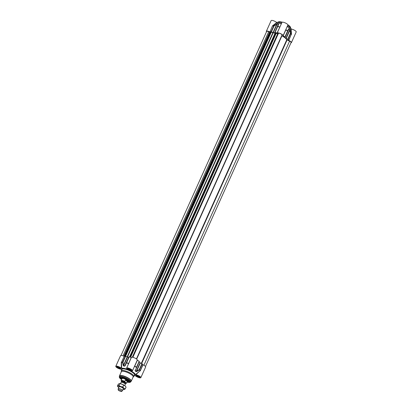 <?xml version="1.0" encoding="UTF-8"?>
<svg xmlns="http://www.w3.org/2000/svg" width="412" height="412" viewBox="0 0 412 412"><rect width="100%" height="100%" fill="white"/><g stroke="black" fill="none" stroke-linecap="round" stroke-linejoin="round"><path stroke-width="0.62" d="M119.449 383.618A3.718 0.999 24.2 0 1 119.511 383.618A3.718 0.999 24.2 0 1 121.834 384.128A3.718 0.999 24.2 0 1 124.99 385.843A3.718 0.999 24.2 0 1 125.454 386.286A3.718 0.999 24.2 0 1 125.485 386.327M121.72 391.4L122.498 390.622A2.348 0.633 -155.8 0 0 122.534 390.571L123.348 388.763A2.348 0.633 -155.8 0 0 123.203 388.367A2.348 0.633 -155.8 0 0 121.463 387.223A2.348 0.633 -155.8 0 0 119.454 386.677A2.348 0.633 -155.8 0 0 119.058 386.842L118.249 388.645A2.348 0.633 -155.8 0 0 118.234 388.707L118.167 389.803A1.957 0.525 -155.8 0 0 118.543 390.318A1.957 0.525 -155.8 0 0 120.355 391.271A1.957 0.525 -155.8 0 0 121.72 391.4A1.957 0.525 -155.8 0 0 121.391 390.787A1.957 0.525 -155.8 0 0 119.403 389.778A1.957 0.525 -155.8 0 0 118.167 389.803M123.028 389.469A3.718 0.999 -155.8 0 0 123.976 389.577A3.718 0.999 -155.8 0 0 124.362 389.515A3.718 0.999 -155.8 0 0 123.909 388.248A3.718 0.999 -155.8 0 0 120.752 386.533A3.718 0.999 -155.8 0 0 118.043 386.085A3.718 0.999 -155.8 0 0 118.033 386.909A3.718 0.999 -155.8 0 0 118.496 387.352A3.718 0.999 -155.8 0 0 118.744 387.543M125.248 388.949L126.067 387.126L124.99 385.843L121.834 384.128L119.125 383.68L118.244 384.242L117.42 386.07L118.924 385.524L120.752 386.533L122.838 386.966L123.909 388.248L125.248 388.949L123.744 389.494L124.362 389.515M118.924 385.524L119.748 383.701L119.125 383.68M118.002 386.863L117.42 386.07M123.657 385.138L122.838 386.966M270.844 31.976L273.177 32.831A8.616 2.317 24.2 0 1 275.062 33.14L275.108 33.151M275.324 32.666L129.6 356.926L275.324 32.666L276.05 32.975M275.963 33.171L277.611 33.908M277.817 33.449L132.298 357.245L277.817 33.449L278.461 33.351A1.957 0.525 24.2 0 1 280.469 33.681A1.957 0.525 24.2 0 1 282.035 34.958A1.957 0.525 24.2 0 1 282.029 34.963L136.423 358.945L282.029 34.963M281.71 35.674L281.921 35.839A8.616 2.317 24.2 0 1 286.737 39.809L289.559 41.169A1.957 0.525 24.2 0 1 291.109 42.446L145.488 366.474M121.046 355.438L266.677 31.405A1.957 0.525 24.2 0 1 268.691 31.734L270.329 32.373L124.8 356.189L270.519 32.553M124.743 385.647L125.346 384.319A2.348 0.633 -155.8 0 0 125.202 383.922A2.348 0.633 -155.8 0 0 124.908 383.639A2.348 0.633 -155.8 0 0 121.452 382.233A2.348 0.633 -155.8 0 0 121.056 382.393L120.459 383.721M125.706 382.748L124.79 381.424L125.423 380.019L126.896 380.41L127.277 381.543L126.639 382.954L125.706 382.748A2.565 0.69 24.2 0 1 125.279 383.505M124.79 381.424A3.033 0.814 -155.8 0 0 121.092 380.642L121.71 381.898M125.423 380.019L127.277 381.543M125.263 383.541L126.628 383.129L127.524 381.131A3.033 0.814 -155.8 0 0 126.968 380.255A3.033 0.814 -155.8 0 0 124.022 378.731A3.033 0.814 -155.8 0 0 121.988 378.643L121.092 380.642M127.509 381.172A3.131 0.845 -155.8 0 0 127.591 381.131A3.131 0.845 -155.8 0 0 127.684 381.023A3.131 0.845 -155.8 0 0 127.107 380.116A3.131 0.845 -155.8 0 0 124.064 378.54A3.131 0.845 -155.8 0 0 121.967 378.458A3.131 0.845 -155.8 0 0 121.952 378.597A3.131 0.845 -155.8 0 0 121.973 378.685M122.534 390.571A2.348 0.633 -155.8 0 0 122.101 389.891A2.348 0.633 -155.8 0 0 119.82 388.712A2.348 0.633 -155.8 0 0 118.249 388.645M129.162 369.435L128.4 368.807L128.874 368.637L130.872 369.719L129.162 369.435L129.43 368.838M130.398 369.888L130.578 369.476M131.289 369.832A1.839 0.494 24.2 0 1 131.191 370.11A1.839 0.494 24.2 0 1 128.992 369.497A1.839 0.494 24.2 0 1 127.967 368.663A1.839 0.494 24.2 0 1 128.106 368.405M137.505 376.311L136.743 375.687L137.217 375.512L139.215 376.594L137.505 376.311L137.773 375.718M138.736 376.769L138.921 376.357M139.632 376.712A1.839 0.494 24.2 0 1 139.534 376.99A1.839 0.494 24.2 0 1 137.773 376.594A1.839 0.494 24.2 0 1 136.31 375.543A1.839 0.494 24.2 0 1 136.3 375.523A1.839 0.494 24.2 0 1 136.449 375.281M118.332 367.643L117.569 367.015L118.043 366.845L120.041 367.926L118.332 367.643L118.599 367.046M119.568 368.096L119.753 367.684M120.464 368.04A1.839 0.494 24.2 0 1 120.361 368.318A1.839 0.494 24.2 0 1 118.605 367.921A1.839 0.494 24.2 0 1 117.137 366.871A1.839 0.494 24.2 0 1 117.281 366.613M140.847 377.634L145.642 366.974A3.229 0.87 -155.8 0 0 142.985 364.826L142.825 364.713A10.769 2.894 -155.8 0 0 142.217 363.827L141.929 363.642L139.266 369.569L139.431 369.909A0.391 0.33 -40.7 0 0 139.55 369.755L139.266 369.569L136.635 371.161L136.789 371.49L139.431 369.909A10.717 2.884 24.2 0 1 140.034 370.79L135.455 374.626L135.78 374.781A3.229 0.87 24.2 0 1 139.184 375.986A3.229 0.87 24.2 0 1 140.847 377.634A3.229 0.87 24.2 0 1 138.483 377.48A3.229 0.87 24.2 0 1 135.321 375.718L134.987 375.574A7.833 2.106 -155.8 0 1 134.147 375.718M123.991 356.241A3.229 0.87 -155.8 0 0 120.572 355.654L115.782 366.32A3.229 0.87 24.2 0 1 118.141 366.474A3.229 0.87 24.2 0 1 121.308 368.235L121.638 368.38L121.519 362.215L124.182 356.287L121.494 362.406A10.717 2.884 24.2 0 1 122.58 362.292L122.951 362.194L122.621 362.102A0.391 0.324 90 0 0 122.58 362.292L123.152 365.32L123.502 365.223L122.951 362.194L125.619 356.262L125.284 356.169A10.769 2.894 -155.8 0 0 124.182 356.287M271.343 32.012L125.619 356.262L127.205 356.983L123.502 365.223L123.579 365.789A0.391 0.288 96.7 0 0 123.533 365.98A8.956 2.41 24.2 0 1 124.692 366.17L126.52 362.941A10.717 2.884 24.2 0 1 128.503 363.564L127.952 365.13M125.248 365.665L129.028 356.828L124.738 365.98A9.007 2.421 -155.8 0 0 123.579 365.789L127.499 357.07L127.205 356.983M127.499 357.07A9.007 2.421 24.2 0 1 128.657 357.261L124.692 366.17M133.895 367.664L137.278 360.124A3.229 0.87 -155.8 0 0 137.299 360.093A3.229 0.87 -155.8 0 0 134.709 357.977A3.229 0.87 -155.8 0 0 131.402 357.446A3.229 0.87 -155.8 0 0 131.397 357.462L131.253 357.456A10.769 2.894 -155.8 0 0 129.244 356.823L129.028 356.828M134.611 366.067L134.636 366.34A10.717 2.884 24.2 0 1 136.398 367.411L139.163 361.309A10.769 2.894 -155.8 0 0 137.381 360.227L137.278 360.134M139.189 362.024A9.007 2.421 24.2 0 1 140.085 362.761L140.343 362.921L136.635 371.161L136.166 371.48A9.007 2.421 -155.8 0 0 135.27 370.743L139.096 361.927M140.343 362.921L141.929 363.642M121.772 379.133A5.088 1.37 24.2 0 1 121.288 378.762A5.088 1.37 24.2 0 1 120.345 377.284A5.088 1.37 24.2 0 1 120.577 377.068M127.205 381.852A5.284 1.421 -155.8 0 0 129.708 381.265A5.284 1.421 -155.8 0 0 125.495 378.247A5.284 1.421 -155.8 0 0 120.448 377.104A5.284 1.421 -155.8 0 0 121.066 378.906A5.284 1.421 -155.8 0 0 121.669 379.364M129.646 381.141A5.088 1.37 24.2 0 1 129.636 381.461A5.088 1.37 24.2 0 1 127.308 381.62M127.411 369.204L127.416 369.332A7.833 2.106 -155.8 0 0 121.638 368.38M121.648 370.1A7.833 2.106 -155.8 0 1 121.174 369.327L120.85 369.173A3.229 0.87 24.2 0 1 117.441 367.968A3.229 0.87 24.2 0 1 115.782 366.32M135.455 374.626A7.833 2.106 -155.8 0 0 131.001 370.954L131.104 370.877M131.026 370.857L131.026 370.857A3.229 0.87 24.2 0 0 132.504 370.759A3.229 0.87 24.2 0 0 129.914 368.642A3.229 0.87 24.2 0 0 126.613 368.112A3.229 0.87 24.2 0 0 127.478 369.255L127.478 369.255M133.107 377.068L133.586 376.738A6.855 1.844 -155.8 0 0 133.792 376.506A6.855 1.844 -155.8 0 0 132.53 374.523A6.855 1.844 -155.8 0 0 125.876 371.078A6.855 1.844 -155.8 0 0 121.293 370.888A6.855 1.844 -155.8 0 0 121.252 371.197L121.324 371.773M121.282 362.452L121.308 368.235M128.616 363.652L128.585 363.384A10.769 2.894 -155.8 0 0 126.577 362.756L129.244 356.823M128.611 363.662L131.397 357.462M135.78 374.781L140.157 370.646A10.769 2.894 -155.8 0 0 139.55 369.755L142.217 363.827M140.137 370.98L142.825 364.713M135.177 370.156L135.27 370.743L136.635 367.406A0.391 0.391 0 0 0 136.635 367.401L139.302 361.473M135.162 370.903A8.956 2.41 24.2 0 1 136.053 371.639L136.789 371.49M123.152 365.32L123.533 365.98M131.186 381.275A6.463 1.736 -155.8 0 0 131.279 381.141L133.169 376.939A6.463 1.736 -155.8 0 0 131.974 375.069A6.463 1.736 -155.8 0 0 125.701 371.825A6.463 1.736 -155.8 0 0 121.38 371.645L119.495 375.842A6.463 1.736 -155.8 0 0 119.454 376.002M120.639 377.052A5.011 1.349 -155.8 0 0 121.813 379.04L120.381 377.222A5.088 1.37 -155.8 0 0 120.459 377.629M129.301 381.605A5.088 1.37 -155.8 0 0 129.656 381.388L127.349 381.533A5.011 1.349 -155.8 0 0 129.615 381.09M122.106 377.485A3.404 0.917 -155.8 0 0 122.076 377.593A3.404 0.917 -155.8 0 0 122.199 377.943M127.911 380.513A3.404 0.917 -155.8 0 0 128.261 380.374A3.404 0.917 -155.8 0 0 128.317 380.276M127.499 381.193L127.591 381.131A3.816 1.025 -155.8 0 0 128.508 380.863A3.816 1.025 -155.8 0 0 125.609 378.443A3.816 1.025 -155.8 0 0 121.54 377.732A3.816 1.025 -155.8 0 0 121.947 378.582M279.939 26.94L279.769 26.981A10.717 2.884 -155.8 0 0 277.791 26.358L278.594 24.463A0.391 0.299 -156.2 0 0 278.311 24.617L277.791 26.358A0.391 0.294 -156.2 0 0 277.482 26.507L275.031 32.435A10.769 2.894 24.2 0 1 277.039 33.063L277.183 33.073A3.229 0.87 24.2 0 1 277.188 33.058A3.229 0.87 24.2 0 1 280.495 33.588A3.229 0.87 24.2 0 1 283.085 35.705A3.229 0.87 24.2 0 1 283.065 35.736L283.168 35.839A10.769 2.894 24.2 0 1 284.95 36.92L287.756 31.152A0.391 0.294 -156.2 0 0 287.664 30.823L288.585 29.262A0.391 0.299 -156.2 0 0 288.518 28.953L287.664 30.823A10.717 2.884 -155.8 0 0 285.902 29.752L286.237 28.691M274.814 32.435L278.461 24.009A8.956 2.41 -155.8 0 0 277.307 23.819L273.846 25.704A0.391 0.324 90 0 0 273.738 25.848L274.068 25.941L273.846 25.704A10.717 2.884 -155.8 0 0 272.759 25.817L276.339 23.19L276.457 22.701L272.445 25.92L269.968 31.894A10.769 2.894 24.2 0 1 271.07 31.781L271.405 31.873L274.068 25.941L277.199 23.963A9.007 2.421 24.2 0 1 278.363 24.154L274.608 32.857M274.443 32.872A9.007 2.421 -155.8 0 0 273.285 32.682L277.199 23.963A0.391 0.288 96.7 0 1 277.307 23.819M276.498 24.112L276.694 24.349L272.991 32.589L273.285 32.682M272.991 32.589L271.405 31.873M266.512 31.76A3.229 0.87 24.2 0 1 266.358 31.266A3.229 0.87 24.2 0 1 269.778 31.848M288.771 40.438L291.305 34.206A10.717 2.884 -155.8 0 0 290.702 33.326L290.136 30.282L289.832 30.287L290.666 33.506A0.391 0.33 -40.7 0 0 290.702 33.326L290.383 33.321L287.715 39.248L288.003 39.434A10.769 2.894 24.2 0 1 288.611 40.325L288.771 40.438A3.229 0.87 24.2 0 1 291.428 42.585A3.229 0.87 24.2 0 1 290.954 42.796M287.715 39.248L286.129 38.532L289.832 30.287L289.785 29.654A0.391 0.294 -47.7 0 0 289.827 29.479A8.956 2.41 -155.8 0 0 288.936 28.747L288.518 28.953M285.871 38.373A9.007 2.421 -155.8 0 0 284.975 37.636L287.756 31.152A0.391 0.391 0 0 0 287.756 31.147L288.894 28.917A9.007 2.421 24.2 0 1 289.785 29.654L285.871 38.373L286.129 38.532M276.457 22.701L276.581 22.423A3.229 0.87 -155.8 0 0 273.424 20.724A3.229 0.87 -155.8 0 0 271.153 20.6L266.358 31.266M291.48 34.227L291.166 29.355L290.882 29.767L291.279 34.397L288.611 40.325M285.835 29.571L283.096 35.674M277.199 33.037L279.954 26.914M283.085 35.705L287.875 25.039A3.229 0.87 -155.8 0 0 285.284 22.923A3.229 0.87 -155.8 0 0 281.983 22.392L277.188 33.058M280.392 25.93L277.039 33.063M272.626 25.698L272.636 25.966A10.769 2.894 24.2 0 1 273.738 25.848L271.07 31.781M290.136 30.282L289.827 29.479M288.585 29.262L288.936 28.747M278.594 24.463L278.461 24.009M281.314 23.881A8.338 2.245 -155.8 0 0 276.339 23.19M291.428 42.585L296.218 31.92A3.229 0.87 -155.8 0 0 294.642 30.318A3.229 0.87 -155.8 0 0 291.289 29.077L291.166 29.355M276.581 22.423A8.338 2.245 24.2 0 1 281.674 23.077M287.561 25.745A8.338 2.245 24.2 0 1 291.289 29.077M290.882 29.767A8.338 2.245 -155.8 0 0 287.2 26.548M127.457 357.065L273.177 32.831M127.128 356.947L272.842 32.728M129.553 356.91L275.062 33.14M129.656 356.941L275.396 32.656M129.96 357.029L275.716 32.708M130.269 357.127L275.999 32.857M130.357 357.158L276.055 32.96L130.362 357.158M130.511 357.204L276.055 33.351M130.604 357.235L276.143 33.403M132.35 357.25L277.868 33.454M132.715 357.307L278.208 33.573M278.461 33.351L132.855 357.338L278.347 33.578M136.64 359.109L281.921 35.839M141.321 363.363L286.737 39.809M141.666 363.518L287.046 40.031M143.896 365.279L289.559 41.169M123.028 355.844L268.691 31.734M123.914 356.205L269.561 32.126M124.089 356.272L269.747 32.172M124.228 356.272L269.901 32.136M124.352 356.246L269.999 32.167M124.738 356.195L270.287 32.332M124.795 356.189L270.318 32.373M125.145 356.169L270.875 31.909M125.475 356.205L271.194 31.961M124.748 383.315A1.957 0.525 -155.8 0 0 122.936 382.357A1.957 0.525 -155.8 0 0 121.571 382.228L121.828 381.63A1.957 0.525 24.2 0 1 123.136 381.687A1.957 0.525 24.2 0 1 125.037 382.671A1.957 0.525 24.2 0 1 125.403 383.237L125.13 383.835A1.957 0.525 -155.8 0 0 124.748 383.315M121.622 382.238A2.034 0.546 24.2 0 1 121.756 382.223A2.034 0.546 24.2 0 1 124.754 383.443A2.034 0.546 24.2 0 1 125.006 383.685A2.034 0.546 24.2 0 1 125.083 383.793M125.372 383.294A2.117 0.567 -155.8 0 0 125.217 382.552A2.117 0.567 -155.8 0 0 122.812 381.388A2.117 0.567 -155.8 0 0 121.803 381.692M121.648 381.842A2.565 0.69 24.2 0 1 122.24 381.11A2.565 0.69 24.2 0 1 125.351 382.46M120.644 368.302A2.019 0.541 24.2 0 1 119.284 368.235A2.019 0.541 24.2 0 1 117.338 367.226A2.019 0.541 24.2 0 1 116.962 366.649L119.016 367.128L120.644 368.297M139.812 376.975A2.019 0.541 24.2 0 1 138.458 376.908A2.019 0.541 24.2 0 1 136.511 375.899A2.019 0.541 24.2 0 1 136.135 375.322L138.19 375.796L139.817 376.965M131.469 370.094A2.019 0.541 24.2 0 1 130.115 370.028A2.019 0.541 24.2 0 1 128.168 369.018A2.019 0.541 24.2 0 1 127.792 368.441L129.847 368.92L131.474 370.089M127.107 382.063A6.015 1.617 -155.8 0 0 129.291 380.271A6.015 1.617 -155.8 0 0 121.54 376.764A6.015 1.617 -155.8 0 0 120.536 378.819A6.015 1.617 -155.8 0 0 121.571 379.576L119.588 377.892L119.274 376.995L119.495 375.842A6.463 1.736 -155.8 0 1 123.816 376.022A6.463 1.736 -155.8 0 1 130.089 379.272A6.463 1.736 -155.8 0 1 131.279 381.141L131.104 381.419A6.432 1.73 -155.8 0 0 129.991 379.447A6.432 1.73 -155.8 0 0 123.528 376.141A6.432 1.73 -155.8 0 0 119.403 376.156M121.293 370.888L121.988 369.343A6.855 1.844 24.2 0 1 126.572 369.528A6.855 1.844 24.2 0 1 133.225 372.973A6.855 1.844 24.2 0 1 134.487 374.956L133.792 376.506M134.384 375.193A7.05 1.895 -155.8 0 0 133.442 372.824A7.05 1.895 -155.8 0 0 125.876 369.064A7.05 1.895 -155.8 0 0 121.88 369.574M127.947 369.167A2.215 0.597 -155.8 0 0 131.438 370.455A2.215 0.597 -155.8 0 0 129.291 368.683A2.215 0.597 -155.8 0 0 127.947 369.167M117.116 367.375A2.215 0.597 -155.8 0 0 120.608 368.663A2.215 0.597 -155.8 0 0 118.46 366.891A2.215 0.597 -155.8 0 0 117.116 367.375M136.29 376.048A2.215 0.597 -155.8 0 0 139.781 377.33A2.215 0.597 -155.8 0 0 137.634 375.559A2.215 0.597 -155.8 0 0 136.29 376.048M121.329 362.169L121.519 362.215A10.769 2.894 -155.8 0 1 122.621 362.102L125.284 356.169M128.729 363.399L131.253 357.456M139.163 361.309L136.501 367.241A10.769 2.894 -155.8 0 0 134.714 366.16L137.381 360.227M140.317 370.759L142.985 364.826M136.053 371.639A0.391 0.294 -47.7 0 0 136.166 371.48L140.085 362.761M127.102 382.073L129.677 382.429L130.563 382.068A6.206 1.669 -155.8 0 0 129.486 380.163A6.206 1.669 -155.8 0 0 123.255 376.98A6.206 1.669 -155.8 0 0 119.274 376.995M122.302 377.48A3.25 0.875 -155.8 0 0 122.251 377.83M127.967 380.394A3.25 0.875 -155.8 0 0 128.189 380.127M290.383 27.161A6.659 1.792 -155.8 0 0 289.147 25.683A6.659 1.792 -155.8 0 0 287.854 24.756M287.895 24.936A6.855 1.844 24.2 0 1 289.214 25.879A6.855 1.844 24.2 0 1 290.475 27.867C290.826 27.537 290.398 26.816 289.198 25.709L287.844 24.741M277.961 22.284L277.976 22.248A6.855 1.844 24.2 0 1 282.071 22.284M282.256 22.207A6.659 1.792 -155.8 0 0 278.563 21.851M291.433 34.505L291.279 34.397A10.769 2.894 24.2 0 0 290.666 33.506L288.003 39.434M283.168 35.839L285.83 29.906A10.769 2.894 24.2 0 1 287.617 30.993L284.95 36.92M279.846 27.151L279.702 27.135A10.769 2.894 24.2 0 0 277.698 26.502L275.031 32.435M272.445 25.92L269.968 31.894M284.975 37.636L288.894 28.917M270.808 31.92L125.083 356.174M121.756 382.223L121.452 382.233M122.385 377.536L121.967 378.458M128.096 380.101L127.684 381.023M131.402 357.446L126.613 368.112M137.299 360.093L132.504 370.759M130.563 382.068L131.104 381.419M277.976 22.248L279.022 21.697L282.277 22.202"/></g></svg>
